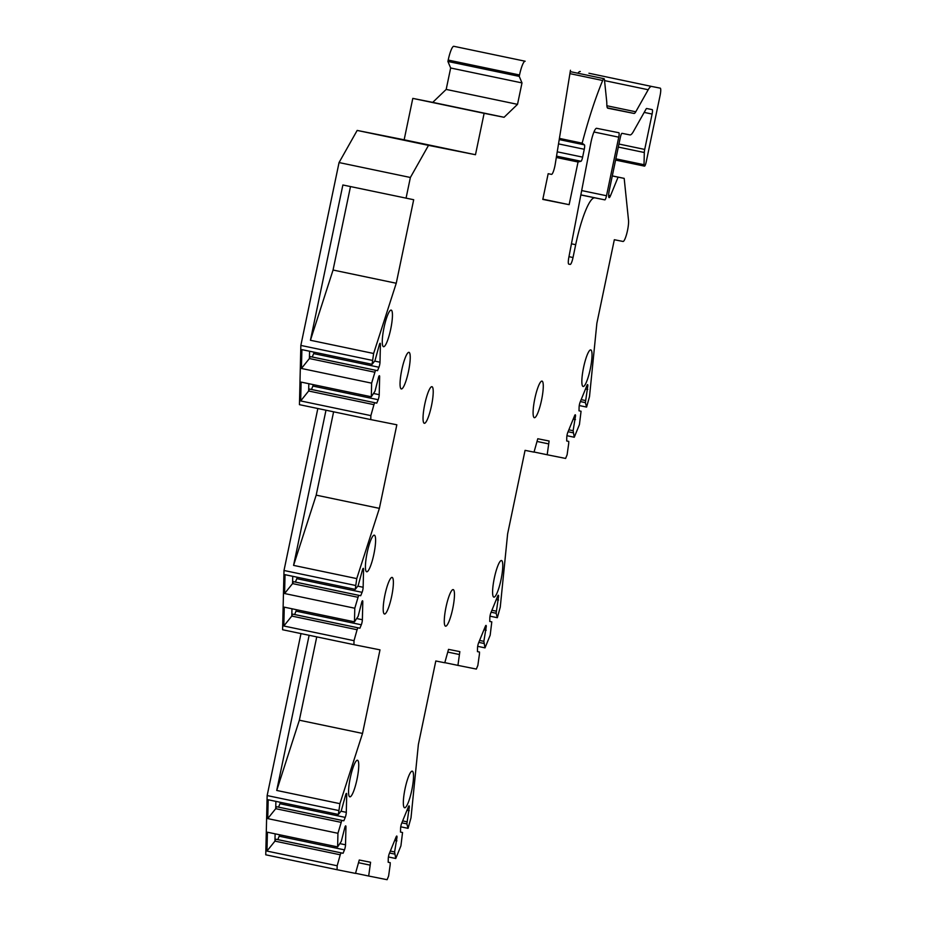 <?xml version="1.0" encoding="UTF-8"?>
<svg xmlns="http://www.w3.org/2000/svg" width="926" height="926" viewBox="0 0 926 926"><rect width="100%" height="100%" fill="white"/><g stroke="black" fill="none" stroke-linecap="round" stroke-linejoin="round"><path stroke-width="1.39" d="M338.488 810.481L267.151 795.561L265.75 854.802L337.076 869.722L337.168 865.764L340.236 854.802L341.034 852.858L343.083 853.263L344.472 849.86A3.646 0.671 101.8 0 0 345.525 844.801L345.942 826.999A3.646 0.671 101.8 0 0 345.699 825.865A3.646 0.671 101.8 0 0 345.016 826.814L341.3 841.329L337.62 846.908L337.944 833.296L341.798 820.39L343.847 820.795L345.236 817.392A3.646 0.671 101.8 0 0 346.301 812.333L346.718 794.531A3.646 0.671 101.8 0 0 346.474 793.397A3.646 0.671 101.8 0 0 345.792 794.346L341.277 810.817L338.384 814.452L339.911 803.664L362.529 733.427L379.996 649.855L353.929 644.658L354.021 640.688L357.089 629.726L357.876 627.782L359.925 628.198L361.314 624.784A3.646 0.671 101.8 0 0 362.379 619.737L362.795 601.935A3.646 0.671 101.8 0 0 362.552 600.789A3.646 0.671 101.8 0 0 361.869 601.75L358.154 616.265L354.473 621.844L354.785 608.232L358.651 595.314L360.7 595.731L362.089 592.327A3.646 0.671 101.8 0 0 363.142 587.269L363.571 569.467A3.646 0.671 101.8 0 0 363.316 568.332A3.646 0.671 101.8 0 0 362.633 569.282L358.13 585.741L355.237 589.376L356.753 578.6L379.382 508.362L396.837 424.791L370.77 419.594L370.875 415.624L373.942 404.662L374.729 402.717L376.778 403.123L378.167 399.719A3.646 0.671 101.8 0 0 379.22 394.673L379.648 376.87A3.646 0.671 101.8 0 0 379.405 375.725A3.646 0.671 101.8 0 0 378.711 376.685L375.007 391.2L371.314 396.779L371.639 383.156L375.505 370.25L377.553 370.666L378.942 367.252A3.646 0.671 101.8 0 0 379.996 362.205L380.412 344.403A3.646 0.671 101.8 0 0 380.169 343.257A3.646 0.671 101.8 0 0 379.486 344.217L374.984 360.677L372.09 364.312L373.618 353.489L396.247 283.252L413.69 199.727L342.875 184.98L310.43 340.27L333.059 270.033L350.491 186.577M410.38 177.479L428.506 145.359L357.17 130.427L339.055 162.559L410.38 177.479L406.051 198.199M428.506 145.359L475.478 154.723L484.124 113.319L504.068 117.289L517.518 104.349L521.998 82.912L519.243 76.383L519.532 74.983L448.207 60.063A14.596 2.685 101.8 0 1 453.821 46.3L525.158 61.22A14.596 2.685 101.8 0 0 519.532 74.983M453.821 46.3L525.158 61.22M570.462 70.26L555.253 164.052A8.762 1.609 101.8 0 1 551.502 174.366L548.169 173.706L542.798 199.414L569.131 204.669L578.044 162.004L581.007 161.263L556.538 156.135M615.871 158.832L644.021 164.712A4.375 0.81 101.8 0 0 644.311 166.09L644.508 166.124A4.375 0.81 101.8 0 0 646.198 161.992L660.076 95.563A7.292 1.343 101.8 0 0 660.25 88.155L651.638 86.442A29.192 5.371 101.8 0 0 648.2 89.741L635.768 111.791A14.596 2.685 -78.2 0 1 634.055 113.447L607.826 108.215A14.596 2.685 -78.2 0 1 607.815 108.215A14.596 2.685 -78.2 0 1 606.831 104.395A29.192 5.371 101.8 0 0 606.669 101.108L604.458 79.786A7.292 1.343 101.8 0 0 604.007 78.698A7.292 1.343 101.8 0 0 602.676 80.493A145.949 26.842 101.8 0 0 582.153 143.16L584.433 144.861A4.375 0.81 -78.2 0 1 584.271 149.271L582.628 157.131A4.375 0.81 -78.2 0 1 581.007 161.263M588.924 73.235L651.638 86.442M644.311 166.09L615.605 160.082L644.311 166.09M644.021 164.712L644.311 152.512A4.375 0.81 101.8 0 1 644.704 149.433L652.101 114.06L644.183 112.405M587.836 385.748L586.91 385.563A3.646 0.671 101.8 0 1 587.593 384.614A3.646 0.671 101.8 0 1 587.836 385.748L585.382 402.625L586.586 407.081L589.503 396.641L596.865 323.29L614.332 239.718L623.013 241.454A11.679 2.153 101.8 0 0 626.821 233.387A11.679 2.153 101.8 0 0 628.523 220.33L624.182 178.371L618.082 177.155L610.5 195.71A7.292 1.343 -78.2 0 1 609.134 197.62A7.292 1.343 -78.2 0 1 609.308 190.212L620.327 137.453A4.375 0.81 -78.2 0 1 622.017 133.332L629.923 134.907A29.192 5.371 101.8 0 0 633.361 131.608L646.105 109.002A4.375 0.81 -78.2 0 1 646.626 108.504L652.205 109.615A4.375 0.81 -78.2 0 1 652.101 114.06M586.91 385.563L580.151 402.104A3.646 0.671 101.8 0 0 579.097 407.162L579.016 410.82L581.065 411.237L579.433 424.583L574.27 437.246L573.113 430.694L575.521 415.913A3.646 0.671 101.8 0 0 575.278 414.779A3.646 0.671 101.8 0 0 574.595 415.728L567.846 432.268A3.646 0.671 101.8 0 0 566.781 437.327L566.7 440.984L568.749 441.401L568.703 443.496L567.117 454.747L565.612 458.439L547.185 454.759L549.106 441.007L537.774 438.75L534.024 452.143L525.065 450.349L507.622 533.874L500.26 607.155L497.331 617.711L496.128 613.255L498.582 596.379A3.646 0.671 101.8 0 0 498.338 595.244A3.646 0.671 101.8 0 0 497.656 596.194L490.896 612.746A3.646 0.671 101.8 0 0 489.842 617.792L489.761 621.462L491.799 621.867L490.178 635.213L485.016 647.876L483.858 641.324L486.266 626.543A3.646 0.671 101.8 0 0 486.023 625.409A3.646 0.671 101.8 0 0 485.34 626.358L478.58 642.91A3.646 0.671 101.8 0 0 477.527 647.957L477.446 651.626L479.494 652.031L479.436 654.126L477.862 665.377L476.358 669.07L457.93 665.389L459.84 651.626L448.52 649.369L444.769 662.773L435.81 660.979L418.367 744.516L411.005 817.797L408.065 828.342L406.861 823.885L409.327 807.021A3.646 0.671 101.8 0 0 409.084 805.875A3.646 0.671 101.8 0 0 408.389 806.835L401.641 823.376A3.646 0.671 101.8 0 0 400.588 828.423L400.495 832.092L402.544 832.497L400.923 845.855L395.761 858.506L394.603 851.955L397.011 837.185A3.646 0.671 101.8 0 0 396.768 836.039A3.646 0.671 101.8 0 0 396.085 837L389.325 853.54A3.646 0.671 101.8 0 0 388.272 858.587L388.191 862.256L390.228 862.662L390.182 864.757L388.607 876.019L387.103 879.7L368.675 876.031L370.585 862.268L359.265 860.011L355.503 873.403L337.076 869.722M411.804 790.121A18.694 3.438 101.8 0 0 411.873 771.184A18.694 3.438 101.8 0 0 405.056 788.778A18.694 3.438 101.8 0 0 404.257 807.576A18.694 3.438 101.8 0 0 411.804 790.121M452.745 608.556A18.694 3.438 101.8 0 0 452.814 589.619A18.694 3.438 101.8 0 0 445.996 607.213A18.694 3.438 101.8 0 0 445.209 625.999A18.694 3.438 101.8 0 0 452.745 608.556M501.059 579.491A18.694 3.438 101.8 0 0 501.128 560.554A18.694 3.438 101.8 0 0 494.31 578.148A18.694 3.438 101.8 0 0 493.512 596.934A18.694 3.438 101.8 0 0 501.059 579.491M541.56 400.067A18.694 3.438 101.8 0 0 541.629 381.13A18.694 3.438 101.8 0 0 534.811 398.724A18.694 3.438 101.8 0 0 534.013 417.51A18.694 3.438 101.8 0 0 541.56 400.067M590.313 368.861A18.694 3.438 101.8 0 0 590.383 349.924A18.694 3.438 101.8 0 0 583.565 367.518A18.694 3.438 101.8 0 0 582.767 386.304A18.694 3.438 101.8 0 0 590.313 368.861M357.031 779.206A18.694 3.438 101.8 0 0 357.1 760.269A18.694 3.438 101.8 0 0 350.283 777.863A18.694 3.438 101.8 0 0 349.484 796.649A18.694 3.438 101.8 0 0 357.031 779.206M391.663 596.379A18.694 3.438 101.8 0 0 391.733 577.442A18.694 3.438 101.8 0 0 384.915 595.036A18.694 3.438 101.8 0 0 384.116 613.822A18.694 3.438 101.8 0 0 391.663 596.379M373.884 554.142A18.694 3.438 101.8 0 0 373.954 535.205A18.694 3.438 101.8 0 0 367.136 552.799A18.694 3.438 101.8 0 0 366.337 571.585A18.694 3.438 101.8 0 0 373.884 554.142M431.504 405.657A18.694 3.438 101.8 0 0 431.574 386.721A18.694 3.438 101.8 0 0 424.756 404.315A18.694 3.438 101.8 0 0 423.958 423.101A18.694 3.438 101.8 0 0 431.504 405.657M408.516 371.314A18.694 3.438 101.8 0 0 408.586 352.366A18.694 3.438 101.8 0 0 401.768 369.96A18.694 3.438 101.8 0 0 400.97 388.758A18.694 3.438 101.8 0 0 408.516 371.314M390.726 329.077A18.694 3.438 101.8 0 0 390.807 310.129A18.694 3.438 101.8 0 0 383.989 327.735A18.694 3.438 101.8 0 0 383.19 346.521A18.694 3.438 101.8 0 0 390.726 329.077M580.833 194.958L604.828 199.877A4.375 0.81 -78.2 0 0 606.507 195.745L618.742 137.175L593.948 131.99M594.689 197.863A49.622 9.133 101.8 0 0 575.694 244.696L573.02 257.521A7.292 1.343 -78.2 0 1 570.219 264.408L568.795 264.13A7.292 1.343 101.8 0 1 568.842 257.347L590.765 143.31A14.596 2.685 101.8 0 1 596.633 128.309L618.846 132.731A4.375 0.81 -78.2 0 1 618.857 132.731A4.375 0.81 -78.2 0 1 618.742 137.175M357.17 130.427L404.153 139.791L412.799 98.388L432.731 102.369L446.182 89.417L450.661 67.992L447.906 61.463L448.207 60.063M339.055 162.559L300.846 345.421L372.183 360.353M370.77 419.594L299.445 404.662L300.846 345.421M353.929 644.658L282.592 629.738L284.004 570.485L317.838 408.516M267.151 795.561L300.985 633.581M577.87 73.235A29.192 5.371 -78.2 0 1 580.301 71.51M582.153 143.16L559.42 138.402M578.044 162.004L556.318 157.466M569.131 204.669L542.844 199.171M519.243 76.383L447.906 61.463M521.998 82.912L450.661 67.992M517.518 104.349L446.182 89.417M504.068 117.289L432.731 102.369M412.799 98.388L484.124 113.319M475.478 154.723L404.153 139.791M373.618 353.489L310.43 340.27M396.247 283.252L333.059 270.033M371.639 383.156L301.436 368.467L301.888 349.623L372.09 364.312M371.314 396.779L301.112 382.091L300.672 400.935L308.647 391.004L308.821 383.7M370.875 415.624L300.672 400.935M301.436 368.467L309.411 358.536L309.585 351.232M374.706 372.194L309.411 358.536L310.21 356.591L312.259 356.996L313.648 353.593A3.646 0.671 101.8 0 0 314.111 352.181M377.553 370.666L312.259 356.996M375.505 370.25L310.21 356.591M373.942 404.662L308.647 391.004L309.434 389.059L311.483 389.464L312.872 386.061A3.646 0.671 101.8 0 0 313.335 384.649M376.778 403.123L311.483 389.464M374.729 402.717L309.434 389.059M379.382 508.362L316.194 495.144L333.603 411.815M356.753 578.6L293.565 565.381L316.194 495.144M325.987 410.218L293.565 565.381M355.329 585.417L284.004 570.485M354.785 608.232L284.583 593.531L285.034 574.687L355.237 589.376M354.473 621.844L284.259 607.155L283.819 625.999L291.794 616.068L291.968 608.764M354.021 640.688L283.819 625.999M284.583 593.531L292.57 583.6L292.743 576.308M357.853 597.27L292.57 583.6L293.357 581.655L295.406 582.06L296.795 578.657A3.646 0.671 101.8 0 0 297.258 577.245M360.7 595.731L295.406 582.06M358.651 595.314L293.357 581.655M357.089 629.726L291.794 616.068L292.593 614.123L294.642 614.528L296.031 611.125A3.646 0.671 101.8 0 0 296.494 609.713M359.925 628.198L294.642 614.528M357.876 627.782L292.593 614.123M362.529 733.427L299.353 720.208L316.75 636.88M339.911 803.664L276.724 790.445L299.353 720.208M309.134 635.282L276.724 790.445M337.944 833.296L267.741 818.607L268.181 799.763L338.384 814.452M337.62 846.908L267.417 832.219L266.966 851.075L274.941 841.132L275.115 833.84M337.168 865.764L266.966 851.075M267.741 818.607L275.716 808.676L275.89 801.372M341.011 822.334L275.716 808.676L276.504 806.72L278.552 807.136L279.953 803.722A3.646 0.671 101.8 0 0 280.416 802.321M343.847 820.795L278.552 807.136M341.798 820.39L276.504 806.72M340.236 854.802L274.941 841.132L275.74 839.188L277.788 839.604L279.177 836.19A3.646 0.671 101.8 0 0 279.64 834.777M343.083 853.263L277.788 839.604M341.034 852.858L275.74 839.188M368.675 876.031L355.549 873.276M369.995 865.115L358.698 862.743M395.761 858.506L388.434 856.967M408.065 828.342L400.75 826.802M390.228 862.662L388.191 862.233M396.93 840.843L394.696 840.38M394.603 851.955L390.332 851.063M394.557 854.05L389.545 853.008M402.544 832.497L400.495 832.069M409.234 810.678L407.012 810.215M406.919 821.79L402.648 820.899M406.861 823.885L401.861 822.844M457.93 665.389L444.804 662.646M459.25 654.485L447.952 652.124M485.016 647.876L477.689 646.336M497.331 617.711L490.004 616.172M479.494 652.031L477.446 651.603M486.185 630.212L483.951 629.749M483.858 641.324L479.599 640.433M483.812 643.42L478.8 642.378M491.799 621.867L489.761 621.439M498.501 600.048L496.267 599.585M496.174 611.16L491.903 610.269M496.128 613.255L491.116 612.213M547.185 454.759L534.059 452.015M548.505 443.867L537.207 441.494M574.27 437.246L566.943 435.706M586.586 407.081L579.259 405.542M568.749 441.401L566.7 440.973M575.44 419.582L573.217 419.119M573.113 430.694L568.853 429.803M573.067 432.789L568.055 431.736M581.065 411.237L579.016 410.808M587.755 389.418L585.521 388.955M585.429 400.53L581.169 399.638M585.382 402.625L580.37 401.571M624.182 178.371L612.306 175.894M618.082 177.155L612.294 175.952M606.507 195.745L581.678 190.559M604.828 199.877L580.857 194.865M575.694 244.696L571.446 243.804M573.02 257.521L568.969 256.676M570.219 264.408L568.714 264.095M584.433 144.861L559.223 139.583M584.271 149.271L558.528 143.889M582.628 157.131L557.232 151.818M380.412 344.403L379.486 344.206M379.996 362.205L374.66 361.082M378.942 367.252L313.648 353.593M379.648 376.87L378.722 376.674M379.22 394.673L373.884 393.55M378.167 399.719L312.872 386.061M363.571 569.467L362.645 569.27M363.142 587.269L357.806 586.158M362.089 592.327L296.795 578.657M362.795 601.935L361.869 601.738M362.379 619.737L357.031 618.614M361.314 624.784L296.031 611.125M346.718 794.531L345.792 794.334M346.301 812.333L340.953 811.222M345.236 817.392L279.953 803.722M345.942 826.999L345.016 826.802M345.525 844.801L340.189 843.69M344.472 849.86L279.177 836.19M397.011 837.185L396.085 836.988M409.327 807.021L408.401 806.824M486.266 626.543L485.34 626.358M498.582 596.379L497.656 596.194M575.521 415.913L574.595 415.728M610.5 195.71L608.637 195.328M618.962 144.039L644.704 149.433M618.325 147.072L644.311 152.512M604.551 80.608L648.2 89.741M635.768 111.791L606.877 105.749M634.055 113.447L607.387 107.856M602.676 80.493L569.918 73.64M570.242 71.638L604.007 78.698"/></g></svg>
